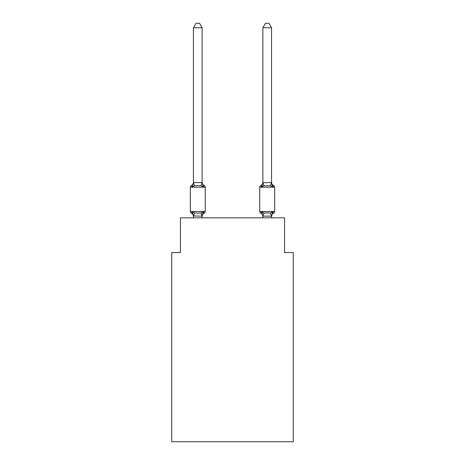 <?xml version="1.0" encoding="UTF-8"?>
<svg xmlns="http://www.w3.org/2000/svg" width="465" height="465" viewBox="0 0 465 465"><rect width="100%" height="100%" fill="white"/><g stroke="black" fill="none" stroke-linecap="round" stroke-linejoin="round"><path stroke-width="0.7" d="M293.252 441.75L293.252 252.547L284.574 252.547L284.574 217.835L180.426 217.835L180.426 252.547L171.748 252.547L171.748 441.75L293.252 441.75M271.554 216.492A3.819 3.819 0 0 1 273.705 213.057L272.641 211.837L273.705 213.057A1.738 1.738 0 0 0 274.681 211.499L274.681 187.197A1.738 1.738 0 0 0 273.705 185.634L272.641 186.854L273.705 185.634A1.738 1.738 0 0 1 274.681 187.197L274.681 211.499L274.681 187.197A1.738 1.738 0 0 0 273.705 185.634L272.641 186.854L271.734 184.018L272.641 186.854L273.705 185.634A3.819 3.819 0 0 1 271.554 182.199M271.554 182.559L271.554 27.761L262.876 27.761L262.876 182.716L271.484 182.536L272.641 186.854L273.705 185.634A1.738 1.738 0 0 1 274.681 187.197L274.681 211.499L274.681 187.197A1.738 1.738 0 0 0 273.705 185.634L272.641 186.854L271.734 184.018L272.641 186.854L273.705 185.634A1.738 1.738 0 0 1 274.681 187.197L274.681 211.499L274.681 187.197A1.738 1.738 0 0 0 273.705 185.634L272.641 186.854L271.734 184.018L272.641 186.854L273.705 185.634A1.738 1.738 0 0 1 274.681 187.197L274.681 211.499L274.681 187.197A1.738 1.738 0 0 0 273.705 185.634L272.641 186.854L271.734 184.018L272.641 186.854L273.705 185.634A1.738 1.738 0 0 1 274.681 187.197L274.681 211.499L274.681 187.197A1.738 1.738 0 0 0 273.705 185.634L272.641 186.854L271.734 184.018L272.641 186.854L273.705 185.634A1.738 1.738 0 0 1 274.681 187.197L274.681 211.499L274.681 187.197L274.681 211.499L259.755 211.499A1.738 1.738 0 0 0 260.726 213.057A1.738 1.738 0 0 1 259.755 211.499A1.738 1.738 0 0 0 260.726 213.057A3.819 3.819 0 0 1 262.876 216.492A3.819 3.819 0 0 0 260.726 213.057L261.789 211.837L260.726 213.057A1.738 1.738 0 0 1 259.755 211.499A1.738 1.738 0 0 0 260.726 213.057A3.819 3.819 0 0 1 262.876 216.492A3.819 3.819 0 0 0 260.726 213.057A1.738 1.738 0 0 1 259.755 211.499A1.738 1.738 0 0 0 260.726 213.057A3.819 3.819 0 0 1 262.876 216.492A3.819 3.819 0 0 0 260.726 213.057L261.789 211.837L260.726 213.057A1.738 1.738 0 0 1 259.755 211.499A1.738 1.738 0 0 0 260.726 213.057A3.819 3.819 0 0 1 262.876 216.492A3.819 3.819 0 0 0 260.726 213.057L261.789 211.837L260.726 213.057A1.738 1.738 0 0 1 259.755 211.499A1.738 1.738 0 0 0 260.726 213.057A3.819 3.819 0 0 1 262.876 216.492A3.819 3.819 0 0 0 260.726 213.057L261.789 211.837L260.726 213.057A1.738 1.738 0 0 1 259.755 211.499L259.755 187.197A1.738 1.738 0 0 1 260.726 185.634L261.789 186.854L260.726 185.634L261.249 185.895M262.876 217.835L262.876 216.492A3.819 3.819 0 0 0 260.726 213.057L261.789 211.837L260.726 213.057L261.789 211.837L260.726 213.057L261.789 211.837L260.726 213.057L261.789 211.837L263.957 212.953L270.473 212.953L272.641 211.837L271.484 216.155L262.876 216.138L261.789 211.837L260.726 213.057M271.734 184.018L272.641 186.854L270.473 185.738L263.957 185.738L261.789 186.854L262.196 185.483L261.789 186.854L262.196 185.483L261.789 186.854L262.196 185.483L261.789 186.854L262.196 185.483L261.789 186.854L262.196 185.483L261.789 186.854L260.726 185.634A3.819 3.819 0 0 0 262.876 182.199M193.446 217.835L193.446 215.981L192.359 211.837L194.527 212.953L197.782 213.127L201.043 212.953L203.211 211.837L204.275 213.057L203.211 211.837L202.124 216.138L193.446 215.981L193.446 216.492A3.819 3.819 0 0 0 191.295 213.057L192.359 211.837L191.295 213.057A1.738 1.738 0 0 1 190.319 211.499L205.245 211.499L205.245 187.197A1.738 1.738 0 0 0 204.275 185.634L203.211 186.854L204.275 185.634A1.738 1.738 0 0 1 205.245 187.197A1.738 1.738 0 0 0 204.275 185.634A1.738 1.738 0 0 1 205.245 187.197A1.738 1.738 0 0 0 204.275 185.634A1.738 1.738 0 0 1 205.245 187.197A1.738 1.738 0 0 0 204.275 185.634L203.211 186.854L204.275 185.634A1.738 1.738 0 0 1 205.245 187.197A1.738 1.738 0 0 0 204.275 185.634L203.211 186.854L204.275 185.634A1.738 1.738 0 0 1 205.245 187.197A1.738 1.738 0 0 0 204.275 185.634L203.211 186.854L201.043 185.738L197.782 185.564L194.527 185.738L192.359 186.854L191.295 185.634L192.359 186.854L191.295 185.634L192.359 186.854L191.295 185.634L192.359 186.854L191.295 185.634L192.359 186.854L191.295 185.634L192.359 186.854L191.295 185.634L192.359 186.854L191.295 185.634L192.359 186.854L191.295 185.634L192.359 186.854L191.295 185.634L192.359 186.854L191.295 185.634L192.359 186.854L191.295 185.634L192.359 186.854L193.446 182.559L202.124 182.559L203.211 186.854M202.124 216.492A3.819 3.819 0 0 1 204.275 213.057L203.211 211.837L204.275 213.057A1.738 1.738 0 0 0 205.245 211.499M202.124 215.981L202.531 213.935M191.295 213.057A1.738 1.738 0 0 1 190.319 211.499A1.738 1.738 0 0 0 191.295 213.057A1.738 1.738 0 0 1 190.319 211.499A1.738 1.738 0 0 0 191.295 213.057A1.738 1.738 0 0 1 190.319 211.499A1.738 1.738 0 0 0 191.295 213.057A1.738 1.738 0 0 1 190.319 211.499A1.738 1.738 0 0 0 191.295 213.057A1.738 1.738 0 0 1 190.319 211.499A1.738 1.738 0 0 0 191.295 213.057M202.124 182.559L202.124 27.761L193.446 27.761L193.446 182.559M271.554 216.138L271.554 217.835M205.245 187.197L190.319 187.197A1.738 1.738 0 0 1 191.295 185.634A3.819 3.819 0 0 0 193.446 182.199M190.319 187.197L190.319 211.499M202.124 217.835L202.124 216.138M202.124 182.199A3.819 3.819 0 0 0 204.275 185.634M193.446 27.761L196.05 23.25L199.52 23.25L202.124 27.761M262.196 185.483L262.876 182.559M262.876 27.761L265.48 23.25L268.95 23.25L271.554 27.761M194.527 212.953L193.516 216.155M201.043 212.953L202.054 216.155M193.516 182.536L194.527 185.738M202.054 182.536L201.043 185.738M274.681 187.197L259.755 187.197M271.484 216.155L270.473 212.953M262.946 216.155L263.957 212.953M270.473 185.738L271.484 182.536M263.957 185.738L262.946 182.536"/></g></svg>
